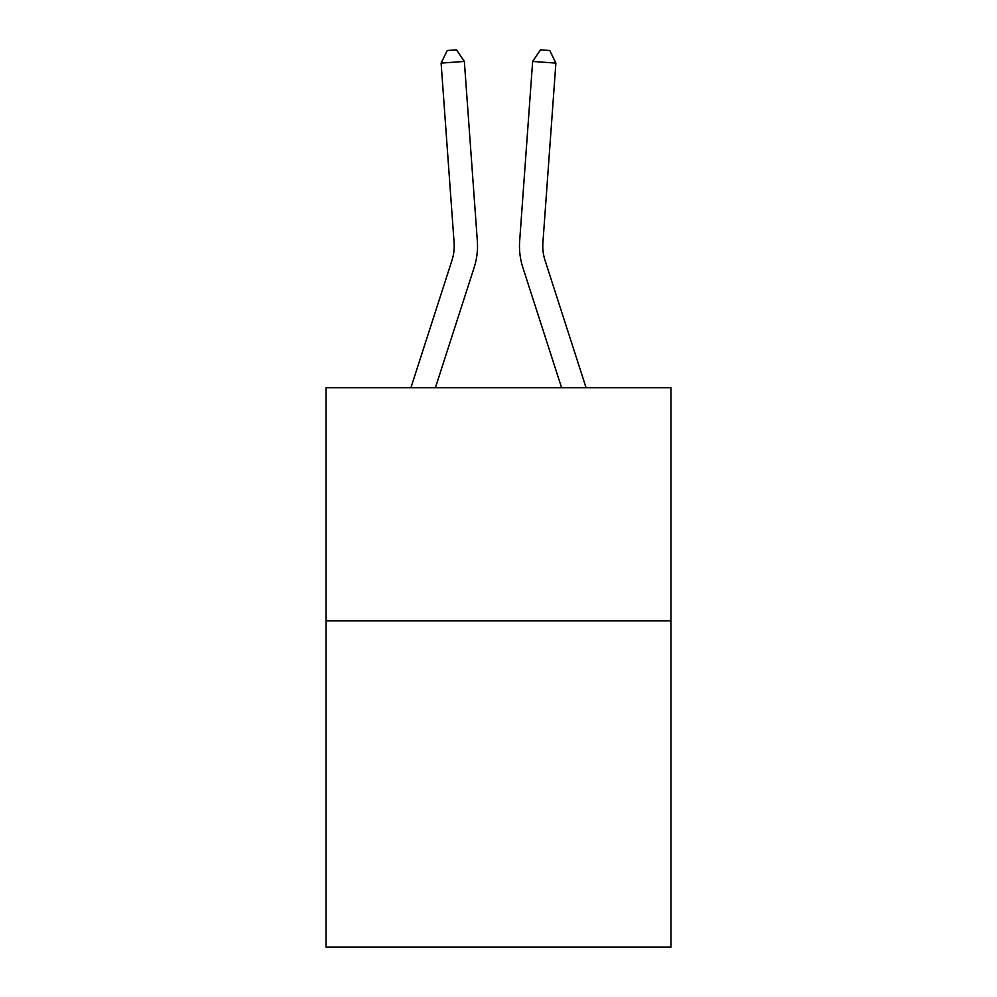 <?xml version="1.0" encoding="UTF-8"?>
<svg xmlns="http://www.w3.org/2000/svg" width="997" height="997" viewBox="0 0 997 997"><rect width="100%" height="100%" fill="white"/><g stroke="black" fill="none" stroke-linecap="round" stroke-linejoin="round"><path stroke-width="1.5" d="M670.981 620.844L670.981 947.15L326.019 947.15L326.019 387.771L670.981 387.771L670.981 620.844L326.019 620.844M474.148 267.52L435.39 387.771L474.148 267.52A69.927 69.927 104.3 0 0 477.339 241.012L464.353 61.44L477.339 241.012L464.353 61.44L477.339 241.012L464.353 61.44L477.339 241.012L464.353 61.44L477.339 241.012L464.353 61.44L477.339 241.012L464.353 61.44L477.339 241.012L464.353 61.44L477.339 241.012L464.353 61.44L477.339 241.012L464.353 61.44L477.339 241.012L464.353 61.44L477.339 241.012L464.353 61.44L477.339 241.012L464.353 61.44L477.339 241.012L464.353 61.44L477.339 241.012L464.353 61.44L477.339 241.012L464.353 61.44L477.339 241.012L464.353 61.44L477.339 241.012L464.353 61.44L477.339 241.012L464.353 61.44L441.11 63.11L447.204 50.523L456.501 49.85L464.353 61.44M410.901 387.771L451.965 260.367A46.61 46.61 -40.5 0 0 454.096 242.695L441.11 63.11M586.099 387.771L545.035 260.367A46.61 46.61 40.5 0 1 542.904 242.695L555.89 63.11L532.647 61.44L519.661 241.012A69.927 69.927 174.3 0 0 522.852 267.52L561.61 387.771M451.965 260.367A46.61 46.61 -75.7 0 0 454.096 242.695A46.61 46.61 -75.7 0 1 451.965 260.367A46.61 46.61 -75.7 0 0 454.096 242.695A46.61 46.61 -75.7 0 1 451.965 260.367A46.61 46.61 -75.7 0 0 454.096 242.695A46.61 46.61 -75.7 0 1 451.965 260.367A46.61 46.61 -75.7 0 0 454.096 242.695A46.61 46.61 -75.7 0 1 451.965 260.367A46.61 46.61 -75.7 0 0 454.096 242.695A46.61 46.61 -75.7 0 1 451.965 260.367A46.61 46.61 -75.7 0 0 454.096 242.695A46.61 46.61 -75.7 0 1 451.965 260.367A46.61 46.61 -75.7 0 0 454.096 242.695A46.61 46.61 -75.7 0 1 451.965 260.367A46.61 46.61 -75.7 0 0 454.096 242.695A46.61 46.61 -75.7 0 1 451.965 260.367A46.61 46.61 -75.7 0 0 454.096 242.695A46.61 46.61 -75.7 0 1 451.965 260.367A46.61 46.61 -75.7 0 0 454.096 242.695A46.61 46.61 -75.7 0 1 451.965 260.367A46.61 46.61 -75.7 0 0 454.096 242.695A46.61 46.61 -75.7 0 1 451.965 260.367A46.61 46.61 -75.7 0 0 454.096 242.695A46.61 46.61 -75.7 0 1 451.965 260.367A46.61 46.61 -75.7 0 0 454.096 242.695A46.61 46.61 -75.7 0 1 451.965 260.367A46.61 46.61 -75.7 0 0 454.096 242.695A46.61 46.61 -75.7 0 1 451.965 260.367A46.61 46.61 -75.7 0 0 454.096 242.695A46.61 46.61 -75.7 0 1 451.965 260.367A46.61 46.61 -75.7 0 0 454.096 242.695A46.61 46.61 -75.7 0 1 451.965 260.367A46.61 46.61 -75.7 0 0 454.096 242.695A46.61 46.61 -75.7 0 1 451.965 260.367M545.035 260.367A46.61 46.61 -5.7 0 1 542.904 242.695A46.61 46.61 -5.7 0 0 545.035 260.367A46.61 46.61 -5.7 0 1 542.904 242.695A46.61 46.61 -5.7 0 0 545.035 260.367A46.61 46.61 -5.7 0 1 542.904 242.695A46.61 46.61 -5.7 0 0 545.035 260.367A46.61 46.61 -5.7 0 1 542.904 242.695A46.61 46.61 -5.7 0 0 545.035 260.367A46.61 46.61 -5.7 0 1 542.904 242.695A46.61 46.61 -5.7 0 0 545.035 260.367A46.61 46.61 -5.7 0 1 542.904 242.695A46.61 46.61 -5.7 0 0 545.035 260.367A46.61 46.61 -5.7 0 1 542.904 242.695A46.61 46.61 -5.7 0 0 545.035 260.367A46.61 46.61 -5.7 0 1 542.904 242.695A46.61 46.61 -5.7 0 0 545.035 260.367A46.61 46.61 -5.7 0 1 542.904 242.695A46.61 46.61 -5.7 0 0 545.035 260.367A46.61 46.61 -5.7 0 1 542.904 242.695A46.61 46.61 -5.7 0 0 545.035 260.367A46.61 46.61 -5.7 0 1 542.904 242.695A46.61 46.61 -5.7 0 0 545.035 260.367A46.61 46.61 -5.7 0 1 542.904 242.695A46.61 46.61 -5.7 0 0 545.035 260.367A46.61 46.61 -5.7 0 1 542.904 242.695A46.61 46.61 -5.7 0 0 545.035 260.367A46.61 46.61 -5.7 0 1 542.904 242.695A46.61 46.61 -5.7 0 0 545.035 260.367A46.61 46.61 -5.7 0 1 542.904 242.695A46.61 46.61 -5.7 0 0 545.035 260.367A46.61 46.61 -5.7 0 1 542.904 242.695A46.61 46.61 -5.7 0 0 545.035 260.367A46.61 46.61 -5.7 0 1 542.904 242.695A46.61 46.61 -5.7 0 0 545.035 260.367M532.647 61.44L519.661 241.012L532.647 61.44L519.661 241.012L532.647 61.44L519.661 241.012L532.647 61.44L519.661 241.012L532.647 61.44L519.661 241.012L532.647 61.44L519.661 241.012L532.647 61.44L519.661 241.012L532.647 61.44L519.661 241.012L532.647 61.44L519.661 241.012L532.647 61.44L519.661 241.012L532.647 61.44L519.661 241.012L532.647 61.44L519.661 241.012L532.647 61.44L519.661 241.012L532.647 61.44L519.661 241.012L532.647 61.44L519.661 241.012L532.647 61.44L519.661 241.012L532.647 61.44L519.661 241.012L532.647 61.44L540.499 49.85L549.796 50.523L555.89 63.11"/></g></svg>
